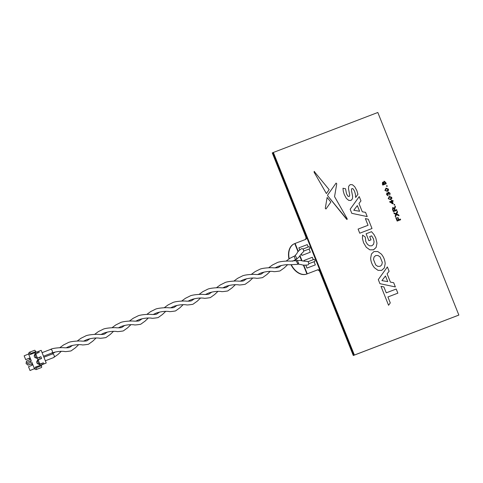 <?xml version="1.0" encoding="UTF-8"?>
<svg xmlns="http://www.w3.org/2000/svg" width="483" height="483" viewBox="0 0 483 483"><rect width="100%" height="100%" fill="white"/><g stroke="black" fill="none" stroke-linecap="round" stroke-linejoin="round"><path stroke-width="0.72" d="M359.75 233.217L372.013 228.525L368.294 219.228L365.377 218.612L368.046 225.283L358.096 229.087L359.75 233.217L372.013 228.525L368.294 219.228L365.377 218.612L368.046 225.283L358.096 229.087L359.75 233.217M389.105 271.265L387.372 266.93L378.298 279.597L379.928 283.678L395.372 286.932L393.681 282.706L390.421 282.132L387.106 273.849L389.105 271.265L387.372 266.93L378.298 279.603L379.928 283.678L395.372 286.932L393.681 282.706M314.554 171.574L314.059 172.129L326.381 193.55L329.146 189.638L314.137 171.399L314.554 171.574L314.059 172.129L326.381 193.55L329.146 189.638M336.748 183.788L336.09 183.069L327.601 195.078L327.613 195.669L347.108 219.505L346.709 219.367L347.211 218.769L334.556 196.635L336.748 183.788L336.09 183.069L327.601 195.078L327.613 195.669L346.709 219.367L347.211 218.769M350.205 184.603L348.684 186.227L348.533 188.768L349.722 195.289L349.185 196.557L347.881 196.134L346.522 193.798L345.544 188.781L342.966 188.237L343.286 191.286L344.307 194.619L346.402 198.435L348.708 200.373L350.99 200.439L352.445 198.845L352.614 196.297L351.527 190.646L351.485 189.245L351.992 188.491L353.242 188.956L354.594 191.334L355.476 194.516L355.639 197.487L357.939 194.269L356.81 190.513L354.709 186.686L352.391 184.723L350.205 184.603L348.684 186.227L348.533 188.768L349.722 195.289L349.185 196.557M351.485 189.245L351.992 188.491L353.242 188.956L354.594 191.334L355.482 194.516L355.639 197.487L357.939 194.269M386.992 185.623L386.545 185.792L386.805 186.438L387.251 186.269L386.992 185.623L386.545 185.792L386.805 186.438L387.251 186.269L386.992 185.623M396.217 217.561L395.812 217.718L397.165 221.093L400.649 219.759L400.359 219.047L398.801 219.644L397.889 217.374L397.485 217.525L398.397 219.801L397.28 220.224L396.217 217.561L395.812 217.718L397.165 221.093L400.649 219.759L400.359 219.047M394.472 204.321L394.025 204.49L394.285 205.142L394.732 204.967L394.472 204.321L394.025 204.49L394.285 205.142L394.732 204.967L394.472 204.321M391.84 200.191L391.393 200.36L391.653 201.013L389.509 201.834L392.8 203.868L393.247 203.699L392.359 201.489L393.21 201.163L392.951 200.517L392.099 200.837L391.84 200.191L391.393 200.36L391.653 201.013L389.509 201.834L392.8 203.868L393.24 203.699L392.359 201.489L393.21 201.163L392.951 200.517M397.563 212.049L397.219 211.186L396.096 213.77L393.838 212.78L394.188 213.649L395.885 214.398L395.13 216.01L395.474 216.867L396.44 214.639L399.061 215.798L398.71 214.923L396.7 214.035L397.563 212.049L397.219 211.186L396.096 213.77L393.838 212.78L394.188 213.649L395.885 214.398L395.13 216.01L395.474 216.867L396.44 214.639L399.061 215.798L398.71 214.923M388.592 192.657L389.69 193.393L389.745 195.21L390.101 193.26L388.338 192.011L387.861 193.285L386.895 192.862L386.581 194.643L388.066 195.778L386.98 194.468L387.167 193.502L388.543 194.257L388.592 192.657L389.684 193.393L389.745 195.21L390.101 193.26L388.338 192.011L387.861 193.285L386.895 192.862L386.581 194.643L388.066 195.778L387.855 195.114M386.98 194.468L387.167 193.502L388.115 194.347L388.543 194.257L388.326 193.858M395.48 206.839L395.154 206.024L394.249 208.396L392.776 207.412L392.516 209.465L393.391 211.663L396.875 210.334L396.591 209.616L395.028 210.22L394.611 209.127L395.48 206.839L395.148 206.024L394.249 208.396L392.776 207.412L392.516 209.471L393.391 211.669L396.875 210.334L396.591 209.616M382.602 182.163L382.385 184.101L382.778 185.092L386.261 183.757L385.712 182.387L384.082 181.149L383.58 182.465L382.578 182.169L382.385 184.101L382.778 185.092L386.261 183.757L385.712 182.387M377.821 112.485L273.366 152.459L354.389 355.047L458.85 315.067L377.821 112.485M389.322 196.394L388.205 198.694L390.62 199.642L391.846 198.604L391.731 197.342L389.322 196.394L388.205 198.694L390.62 199.642L391.846 198.604M386.02 188.135L384.903 190.435L387.318 191.383L388.543 190.344L388.429 189.082L386.02 188.135L384.903 190.435L387.318 191.383L388.543 190.344M360.964 200.91L359.231 196.581L350.163 209.248L351.793 213.323L367.231 216.583L365.54 212.351L362.28 211.777L358.972 203.494L360.964 200.91L359.231 196.581L350.163 209.248L351.793 213.323L367.231 216.583L365.54 212.351M377.766 251.528L373.993 251.552L371.481 253.937L370.636 258.151C370.866 261.774 372.151 264.992 374.506 267.817L378.05 270.353L381.679 270.371L384.335 267.95L385.174 263.736C384.945 260.096 383.659 256.878 381.31 254.064L377.766 251.528L373.993 251.552L371.481 253.937L370.636 258.151C370.859 261.774 372.151 264.992 374.506 267.817L378.05 270.353L381.679 270.371L384.329 267.95M330.855 202.081L327.13 197.469L325.288 208.312L325.953 209.018L330.855 202.081L327.13 197.469L325.288 208.312L325.953 209.018M365.263 237.062L362.588 235.112L362.419 238.385L363.542 242.701L366.277 247.278L369.821 249.826L373.607 249.783L376.136 247.411L376.975 243.209L375.834 238.083L373.957 234.509L371.536 231.689L366.108 233.766L368.873 240.679L371.029 239.858L369.718 236.585L371.656 235.843L373.407 238.753L374.084 241.832L373.528 244.332L371.85 245.799L369.58 245.841L367.448 244.362L365.8 241.609L365.263 237.062L362.588 235.112L362.419 238.385L363.542 242.701L366.277 247.278L369.821 249.826L373.468 249.838L376.136 247.411M371.85 245.799L373.528 244.332L374.084 241.832L373.407 238.753L371.656 235.843L369.718 236.585L371.029 239.858L368.873 240.679L366.108 233.766L371.536 231.689M383.9 286.938L380.99 286.322L388.574 305.28L390.282 302.895L387.915 296.967L397.865 293.163L396.211 289.033L386.261 292.843L383.9 286.938L380.99 286.322L388.574 305.28L390.282 302.895M273.366 152.459L272.847 152.676L353.876 355.259L458.337 315.284L353.29 355.506L319.867 271.935A2.717 1.86 -112.6 0 0 317.108 270.069L317.699 269.828A2.717 1.86 -112.6 0 1 320.452 271.694L353.876 355.259L458.85 315.067M354.389 355.047L353.29 355.506M384.063 181.155L383.58 182.465M382.953 184.5L384.07 184.071L382.784 182.616L382.953 184.5M384.07 184.071L382.796 182.61L382.711 183.878M384.426 183.932L385.724 183.437L384.263 181.602L383.973 182.671L384.426 183.932M385.724 183.437L384.263 181.602L383.967 182.671M390.355 198.99L391.327 197.499L389.576 197.046L388.61 198.543L389.117 199.129L390.512 198.93L391.333 197.499L389.576 197.046L388.61 198.543M393.071 208.119L392.908 209.29L393.512 210.799L394.623 210.371L394.086 209.012L393.071 208.119L394.086 209.012L394.623 210.371M395.885 214.398L395.662 214.79L395.879 214.398M387.052 190.731L388.024 189.239L386.273 188.787L385.307 190.284L385.814 190.87L387.203 190.67L388.024 189.239L386.273 188.787L385.307 190.284M392.474 203.065L391.912 201.659L390.662 202.142L392.474 203.065L391.912 201.659L390.662 202.142M397.889 217.374L397.485 217.525L398.397 219.801M345.544 188.781L342.966 188.237L343.286 191.286L344.307 194.619L346.402 198.435L348.714 200.373L350.906 200.469L352.445 198.845M357.335 205.619L353.773 210.244L359.6 211.276L357.335 205.619L359.6 211.276M385.476 275.974L381.908 280.599L387.734 281.631L385.476 275.974L387.734 281.631M377.815 266.381L380.157 266.296L381.745 264.877L382.319 262.426L380.115 256.908L377.99 255.489L375.744 255.543L374.065 256.998L373.492 259.443L375.696 264.962L377.815 266.381L380.157 266.296L381.745 264.877L382.319 262.426L380.109 256.908L377.99 255.489L375.744 255.543L374.065 256.998M387.915 296.967L397.865 293.163L396.211 289.033M305.854 265.306L306.971 268.095L315.327 264.895L314.095 261.708M313.28 259.679L312.326 257.282L303.928 260.494L304.248 261.291M301.265 253.835L301.905 255.435L310.297 252.217L309.029 249.041M308.22 247.018L307.26 244.621L298.868 247.833L299.677 249.862M305.147 239.592A2.729 1.866 -112.6 0 0 305.685 236.483L272.261 152.918L272.847 152.676L306.27 236.241A2.729 1.866 -112.6 0 1 305.576 239.429A2.729 1.866 -112.6 0 1 305.546 239.441L295.101 243.438L298.283 251.389M299.961 255.592L302.068 260.856M303.771 265.119L307.254 273.825L317.699 269.828M301.295 253.798L301.941 255.416L310.297 252.217M298.905 247.821L299.708 249.832M295.101 243.438L294.769 243.577L298.029 251.721M299.714 255.948L301.64 260.76M303.354 265.04L306.922 273.964A16.368 11.181 -112.6 0 1 291.364 264.871M307.254 273.825L317.108 270.069M305.896 265.306L307.007 268.077L315.363 264.877M303.964 260.482L304.29 261.297M306.663 274.066A16.368 11.181 -112.6 0 1 291.044 264.859M288.949 258.924A16.368 11.181 -112.6 0 1 294.31 243.758A16.368 11.181 -112.6 0 1 294.443 243.71M289.196 258.761A16.368 11.181 -112.6 0 1 294.57 243.655A16.368 11.181 -112.6 0 1 294.769 243.577M307.943 261.72L313.841 259.468A1.093 0.797 69.1 0 1 314.62 261.502L308.728 263.76M297.353 260.506L298.645 263.35L297.305 264.334C298.542 264.225 295.536 259.92 295.886 260.79L296.604 260.512A1.908 1.395 69.1 0 1 297.353 260.506L290.458 261.152C289.353 260.796 279.132 261.243 276.825 262.824L272.466 264.992L268.723 267.733M296.604 260.512C300.028 260.361 302.014 260.518 302.575 260.971L306.584 261.363A1.908 1.395 69.1 0 1 306.584 261.363A1.908 1.395 69.1 0 1 308.565 262.631A1.908 1.395 69.1 0 1 307.973 264.919A1.908 1.395 69.1 0 1 307.949 264.932C304.67 265.3 302.593 265.221 301.706 264.69L297.92 264.098M297.305 264.334L297.969 264.08A1.908 1.395 69.1 0 0 297.999 264.068A1.908 1.395 69.1 0 0 298.645 263.35M52.092 354.087A1.908 1.395 69.1 0 1 52.134 354.075A1.908 1.395 69.1 0 1 52.152 354.063A1.908 1.395 69.1 0 1 54.108 355.343A1.908 1.395 69.1 0 1 53.541 357.625A1.908 1.395 69.1 0 1 53.498 357.637A1.908 1.395 69.1 0 1 53.48 357.643L57.954 354.492L61.22 351.376M37.686 352.988L37.245 351.89L41.158 350.344L46.223 363.005L41.303 365.033M29.692 352.167L34.74 350.235L35.899 351.527L30.852 353.459L29.692 352.167L29.137 352.397L28.545 354.003L29.608 353.598L30.012 354.607L35.585 352.475L34.16 355.941L34.77 357.462L38.145 358.869L36.593 362.021L37.197 363.536L40.65 365.136L35.078 367.267L35.482 368.281L30.024 370.515L28.503 366.718L32.186 365.19L31.576 363.669L27.899 365.196L31.552 363.802L32.12 365.214M26.468 364.14L30.882 362.304L30.381 361.036L25.961 362.872L26.468 364.14L27.338 363.808L27.899 365.196M26.825 362.516L26.275 361.145L29.958 359.618L29.348 358.102L25.671 359.63L24.15 355.826L28.563 353.997L31.25 360.704L30.381 361.036M29.892 359.648L29.324 358.229L25.671 359.63M30.852 353.459L31.135 354.178M27.338 363.808L30.882 362.304M30.024 370.515L34.438 368.68L31.757 361.972M35.482 368.281L34.438 368.68M34.275 368.783L36.026 369.622L41.629 367.46L36.026 369.622M36.575 369.392L36.521 367.641L41.568 365.709L41.266 364.949L42.311 364.55L41.858 363.409L43.325 362.799L43.784 363.94L42.311 364.55M35.108 367.346L36.219 366.881L36.521 367.641M41.568 365.709L41.629 367.46M46.223 363.005L43.784 363.94M37.245 351.89L36.201 352.288L35.899 351.527M34.577 355.09A1.908 1.395 69.1 0 1 35.718 357.831M37.01 361.169A1.908 1.395 69.1 0 1 38.151 363.904M36.219 366.881L40.65 365.136M43.325 362.799L40.542 363.868L39.594 363.5L38.374 360.457L38.821 359.557L41.604 358.495L40.898 356.72L38.109 357.788L37.161 357.42L35.947 354.383L36.388 353.484L39.177 352.415L38.718 351.28M41.858 363.409L39.352 364.369M39.34 364.363L40.542 363.868M36.388 353.484L35.108 354.015M35.947 354.383L34.667 354.914M37.161 357.42L35.959 357.921M38.109 357.788L40.898 356.72M40.119 359.062L39.425 357.335M38.821 359.557L37.541 360.089M38.374 360.457L37.1 360.988M39.594 363.5L38.392 364.001M308.764 246.807A1.093 0.797 69.1 0 1 309.555 248.842L303.662 251.1M294.757 255.966A1.908 1.395 69.1 0 1 294.781 255.954A1.908 1.395 69.1 0 1 295.548 255.948L296.828 258.773A1.908 1.395 69.1 0 1 296.151 259.522A1.908 1.395 69.1 0 1 296.145 259.522C298.784 257.342 300.142 255.905 300.233 255.205L302.883 252.271A1.908 1.395 69.1 0 0 303.505 249.989A1.908 1.395 69.1 0 0 301.519 248.703A1.908 1.395 69.1 0 0 301.495 248.715M295.548 255.948L294.781 255.954M295.403 259.528L296.828 258.773M296.151 259.522L295.481 259.776L294.117 256.207M50.232 349.547A1.908 1.395 69.1 0 1 50.262 349.535A1.908 1.395 69.1 0 1 50.274 349.529A1.908 1.395 69.1 0 1 52.249 350.785A1.908 1.395 69.1 0 1 51.681 353.079A1.908 1.395 69.1 0 1 51.645 353.091A1.908 1.395 69.1 0 1 51.639 353.097L51.862 353.007C56.378 351.539 60.586 351.026 64.499 351.467C64.698 351.757 66.871 351.582 71.031 350.93L75.366 347.826L78.632 344.717M320.452 271.694L319.867 271.935M305.685 236.483L306.27 236.241M297.214 264.37L289.009 264.781C286.57 264.43 282.966 264.968 278.19 266.393L275.026 267.884M264.135 272.05L261.17 274.072C260.56 274.447 258.725 274.586 255.658 274.483C254.71 274.133 244.392 274.531 242.007 276.149L237.642 278.317L233.905 281.064M270.136 271.428L266.87 274.537L262.535 277.64C258.381 278.293 256.201 278.468 256.008 278.172C252.096 277.737 247.882 278.25 243.372 279.717L240.202 281.209M229.316 285.375L226.352 287.397C225.742 287.771 223.907 287.91 220.84 287.808C219.886 287.457 209.574 287.856 207.189 289.48L202.824 291.641L199.087 294.389M235.318 284.753L232.051 287.862L227.716 290.965C223.563 291.617 221.383 291.792 221.19 291.503C217.272 291.062 213.063 291.575 208.553 293.042L205.384 294.533M194.492 298.705L191.534 300.728C190.924 301.096 189.082 301.235 186.021 301.132C185.067 300.782 174.755 301.181 172.365 302.805L168.006 304.966L164.268 307.713M200.499 298.077L197.233 301.187L192.898 304.29C188.738 304.942 186.565 305.123 186.372 304.827C182.453 304.387 178.245 304.9 173.735 306.367L170.565 307.858M159.674 312.03L156.715 314.053C156.1 314.421 154.264 314.56 151.203 314.457C150.249 314.107 139.937 314.505 137.546 316.13L133.187 318.291L129.45 321.038M165.681 311.402L162.415 314.511L158.08 317.615C153.92 318.267 151.747 318.448 151.547 318.152C147.635 317.711 143.421 318.231 138.911 319.692L135.747 321.183M124.856 325.355L121.891 327.377C121.281 327.752 119.446 327.885 116.385 327.782C115.431 327.432 105.113 327.836 102.728 329.454L98.369 331.616L94.626 334.363M130.857 324.727L127.597 327.836L123.256 330.946C119.102 331.592 116.928 331.773 116.729 331.477C112.817 331.036 108.603 331.555 104.093 333.022L100.929 334.514M90.037 338.68L87.073 340.702C86.463 341.076 84.628 341.209 81.561 341.107C80.613 340.757 70.295 341.161 67.91 342.779L63.545 344.947L59.807 347.688M96.039 338.052L92.778 341.161L88.437 344.27C84.284 344.916 82.104 345.097 81.911 344.802C77.998 344.367 73.784 344.88 69.274 346.347L66.111 347.838M55.219 352.004L52.152 354.063M45.324 360.765L53.498 357.637M43.905 357.221L52.134 354.075M302.883 249.059L308.776 246.801M294.733 255.978L296.091 254.456C297.926 252.549 296.429 252.325 301.386 248.757L301.519 248.703M295.481 259.776L292.432 261.218M287.548 264.762L284.258 267.896L279.947 270.981C275.787 271.627 273.613 271.808 273.414 271.512C269.502 271.072 265.294 271.591 260.778 273.058L257.614 274.549M281.541 265.39L278.582 267.413C277.973 267.787 276.131 267.92 273.07 267.817C272.116 267.467 261.804 267.872 259.413 269.49L255.054 271.651L251.317 274.398M246.722 278.715L243.758 280.738C243.148 281.112 241.313 281.245 238.252 281.142C237.298 280.792 226.986 281.197 224.595 282.815L220.236 284.982L216.493 287.723M252.73 278.087L249.463 281.197L245.129 284.306C240.969 284.952 238.795 285.133 238.596 284.837C234.684 284.402 230.469 284.916 225.959 286.383L222.796 287.874M211.904 292.04L208.94 294.062C208.33 294.437 206.495 294.57 203.428 294.467C202.48 294.117 192.162 294.521 189.777 296.139L185.418 298.307L181.674 301.048M217.905 291.412L214.645 294.527L210.304 297.631C206.15 298.283 203.977 298.458 203.778 298.162C199.865 297.727 195.651 298.24 191.141 299.708L187.978 301.199M177.086 305.365L174.121 307.387C173.512 307.762 171.676 307.894 168.609 307.792C167.661 307.448 157.343 307.846 154.958 309.464L150.593 311.632L146.856 314.373M183.087 304.743L179.827 307.852L175.486 310.955C171.332 311.607 169.153 311.783 168.959 311.487C165.047 311.052 160.833 311.565 156.323 313.032L153.159 314.524M142.268 318.689L139.303 320.712C138.693 321.086 136.858 321.219 133.791 321.123C132.837 320.772 122.525 321.171 120.14 322.789L115.775 324.956L112.038 327.697M148.269 318.068L145.003 321.177L140.668 324.28C136.514 324.932 134.334 325.107 134.141 324.811C130.229 324.377 126.015 324.89 121.505 326.357L118.335 327.848M107.443 332.014L104.485 334.037C103.875 334.411 102.034 334.55 98.973 334.447C98.019 334.097 87.707 334.496 85.322 336.114L80.957 338.281L77.22 341.028M113.451 331.392L110.184 334.502L105.849 337.605C101.69 338.257 99.516 338.432 99.323 338.136C95.405 337.702 91.196 338.215 86.686 339.682L83.517 341.173M72.625 345.339L69.667 347.362C69.051 347.736 67.215 347.875 64.154 347.772C63.201 347.422 52.889 347.82 50.498 349.444L42.081 352.662M286.135 261.074L289.866 258.333L294.044 256.238M43.5 356.212L51.639 353.097"/></g></svg>
